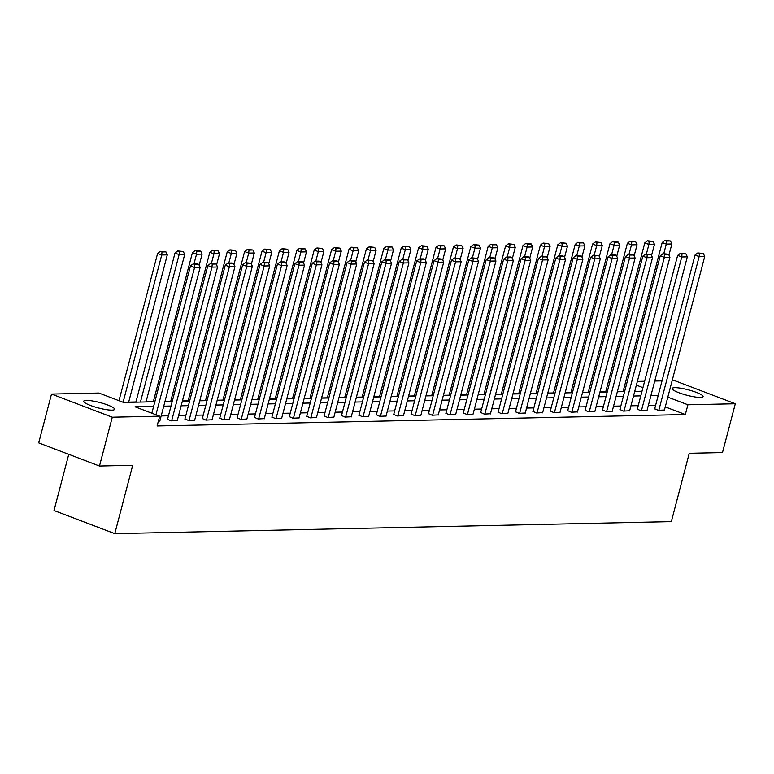 <?xml version="1.0" encoding="UTF-8"?>
<svg xmlns="http://www.w3.org/2000/svg" width="774" height="774" viewBox="0 0 774 774"><rect width="100%" height="100%" fill="white"/><g stroke="black" fill="none" stroke-linecap="round" stroke-linejoin="round"><path stroke-width="1.16" d="M700.441 397.43A15.993 2.806 -165.3 0 1 682.736 394.053A15.993 2.806 -165.3 0 1 672.151 388.49A15.993 2.806 -165.3 0 1 674.812 387.668A15.993 2.806 -165.3 0 1 692.517 391.044A15.993 2.806 -165.3 0 1 703.092 396.607A15.993 2.806 -165.3 0 1 700.441 397.43M111.998 410.133A15.993 2.806 -165.3 0 1 94.293 406.766A15.993 2.806 -165.3 0 1 83.708 401.203A15.993 2.806 -165.3 0 1 86.369 400.381A15.993 2.806 -165.3 0 1 104.074 403.747A15.993 2.806 -165.3 0 1 114.649 409.32A15.993 2.806 -165.3 0 1 111.998 410.133M68.751 454.319L54.006 510.511L114.784 533.644L671.329 521.618L689.257 453.283L722.49 452.558L735.3 403.747L687.902 404.763L667.827 397.13M114.784 533.644L132.712 465.3L99.478 466.016L38.7 442.883L51.51 394.063L98.908 393.037L123.55 402.422L154.839 401.745M623.118 391.421L617.381 391.547M605.723 391.799L599.985 391.925M588.327 392.176L582.59 392.302M570.922 392.553L565.184 392.679M553.526 392.931L547.789 393.057M536.13 393.308L530.393 393.424M518.725 393.676L512.988 393.802M501.329 394.053L495.592 394.179M483.934 394.43L478.197 394.556M466.529 394.808L460.791 394.933M449.133 395.185L443.396 395.311M431.737 395.562L426 395.678M414.332 395.93L408.595 396.056M396.936 396.307L391.199 396.433M379.541 396.685L373.803 396.81M362.135 397.062L356.398 397.188M344.74 397.439L339.002 397.565M327.344 397.817L321.607 397.942M309.939 398.194L304.201 398.31M292.543 398.562L286.806 398.687M275.147 398.939L269.41 399.065M257.742 399.316L252.005 399.442M240.346 399.694L234.609 399.819M222.951 400.071L217.213 400.197M205.545 400.448L199.808 400.564M188.15 400.816L182.412 400.942M170.754 401.193L165.017 401.319M153.349 401.571L146.073 401.725M135.953 401.948L128.668 402.103M637.341 381.408L644.626 381.253M654.746 381.031L662.022 380.876M672.142 380.663L674.522 380.605L735.3 403.747M153.62 406.398L135.044 406.795L159.686 416.18L157.122 425.942L685.338 414.535L665.263 406.892M655.626 405.257L648.351 405.421M638.231 405.634L630.945 405.799M620.825 406.011L613.55 406.166M603.43 406.389L596.154 406.543M586.034 406.766L578.749 406.921M568.629 407.143L561.353 407.298M551.233 407.511L543.958 407.675M533.837 407.888L526.552 408.053M516.432 408.266L509.157 408.42M499.036 408.643L491.761 408.798M481.641 409.02L474.356 409.175M464.236 409.398L456.96 409.552M446.84 409.775L439.564 409.93M429.444 410.143L422.159 410.307M412.039 410.52L404.763 410.675M394.643 410.897L387.358 411.052M377.248 411.275L369.962 411.429M359.842 411.652L352.567 411.807M342.447 412.029L335.161 412.184M325.051 412.397L317.766 412.561M307.646 412.774L300.37 412.939M290.25 413.152L282.965 413.306M272.854 413.529L265.569 413.684M255.449 413.906L248.173 414.061M238.053 414.284L230.768 414.438M220.658 414.651L213.372 414.816M203.252 415.028L195.977 415.193M185.857 415.406L178.571 415.561M168.461 415.783L161.176 415.938M158.389 421.124L159.879 420.892M167.542 419.276L171.093 420.843L177.275 420.514M184.938 418.898L188.488 420.476L194.68 420.137M202.343 418.521L205.884 420.098L212.076 419.76M219.739 418.144L223.289 419.721L229.472 419.382M237.134 417.767L240.685 419.344L246.877 419.005M254.54 417.389L258.081 418.966L264.273 418.628M271.935 417.022L275.486 418.589L281.668 418.26M289.331 416.644L292.882 418.221L299.074 417.883M306.736 416.267L310.277 417.844L316.469 417.505M324.132 415.89L327.683 417.467L333.865 417.128M341.528 415.512L345.078 417.089L351.27 416.751M358.933 415.135L362.474 416.712L368.666 416.373M376.328 414.767L379.879 416.335L386.062 416.006M393.724 414.39L397.275 415.967L403.467 415.628M411.129 414.013L414.671 415.59L420.863 415.251M428.525 413.635L432.076 415.212L438.258 414.874M445.921 413.258L449.471 414.835L455.663 414.496M463.326 412.881L466.867 414.458L473.059 414.119M480.722 412.503L484.272 414.08L490.455 413.751M498.117 412.136L501.668 413.703L507.86 413.374M515.523 411.758L519.073 413.335L525.256 412.997M532.918 411.381L536.469 412.958L542.651 412.619M550.314 411.004L553.865 412.581L560.057 412.242M567.719 410.626L571.27 412.203L577.452 411.865M585.115 410.249L588.666 411.826L594.848 411.487M602.511 409.881L606.061 411.449L612.253 411.12M619.916 409.504L623.467 411.081L629.649 410.742M637.312 409.127L640.862 410.704L647.045 410.365M654.707 408.749L658.258 410.326L664.45 409.988M99.478 466.016L112.288 417.205L51.51 394.063M685.338 414.535L687.902 404.763M159.686 416.18L112.288 417.205M658.19 395.495L650.905 395.659M640.785 395.872L633.509 396.027M623.389 396.249L616.114 396.404M605.994 396.627L598.708 396.781M588.588 397.004L581.313 397.159M571.193 397.381L563.917 397.536M553.797 397.749L546.512 397.913M536.392 398.126L529.116 398.281M518.996 398.504L511.72 398.658M501.6 398.881L494.315 399.036M484.195 399.258L476.919 399.413M466.799 399.636L459.524 399.79M449.404 400.003L442.118 400.168M431.998 400.381L424.723 400.535M414.603 400.758L407.327 400.913M397.207 401.135L389.922 401.29M379.802 401.512L372.526 401.667M362.406 401.89L355.131 402.045M345.011 402.257L337.725 402.422M327.605 402.635L320.33 402.799M310.21 403.012L302.934 403.167M292.814 403.389L285.529 403.544M275.409 403.767L268.133 403.922M258.013 404.144L250.737 404.299M240.617 404.521L233.332 404.676M223.212 404.889L215.936 405.054M205.816 405.266L198.531 405.421M188.421 405.644L181.135 405.799M171.015 406.021L163.74 406.176M642.942 387.658L636.363 385.152M164.959 401.522L172.234 401.367M182.354 401.145L189.64 400.99M199.76 400.777L207.035 400.613M217.155 400.4L224.431 400.245M234.551 400.023L241.836 399.868M251.956 399.645L259.232 399.49M269.352 399.268L276.628 399.113M286.748 398.891L294.033 398.736M304.153 398.523L311.429 398.358M321.549 398.146L328.824 397.981M338.944 397.768L346.23 397.613M356.35 397.391L363.625 397.236M373.745 397.014L381.021 396.859M391.141 396.636L398.426 396.482M408.546 396.269L415.822 396.104M425.942 395.891L433.217 395.727M443.338 395.514L450.623 395.359M460.743 395.137L468.018 394.982M478.139 394.759L485.424 394.605M495.534 394.382L502.819 394.227M512.939 394.005L520.215 393.85M530.335 393.637L537.62 393.473M547.731 393.26L555.016 393.105M565.136 392.882L572.412 392.728M582.532 392.505L589.817 392.35M599.927 392.128L607.213 391.973M617.333 391.75L624.608 391.596M634.728 391.383L642.014 391.218M155.942 414.748L194.574 267.494L190.472 265.937L151.839 413.19M159.821 421.095L200.156 267.378L194.574 267.494L194.845 264.466L198.754 264.389L197.109 263.76L193.2 263.847L194.845 264.466M190.472 265.937L193.2 263.847M198.754 264.389L200.156 267.378M123.095 402.248L161.727 254.994L167.3 254.869L128.619 402.306M161.989 251.966L165.897 251.879L160.353 251.337L161.989 251.966L161.727 254.994L157.615 253.427L118.983 400.68M167.3 254.869L165.897 251.879M160.353 251.337L157.615 253.427M171.644 420.833L211.97 267.117L207.867 265.559L167.484 419.479M177.227 420.717L217.552 267.001L211.97 267.117L212.24 264.098L216.149 264.011L214.504 263.383L210.605 263.47L212.24 264.098M207.867 265.559L210.605 263.47M216.149 264.011L217.552 267.001M189.05 420.456L229.375 266.749L225.263 265.182L184.889 419.102M194.622 420.34L234.948 266.624L229.375 266.749L229.646 263.721L233.545 263.634L231.9 263.005L228.001 263.092L229.646 263.721M225.263 265.182L228.001 263.092M233.545 263.634L234.948 266.624M140.442 402.054L179.123 254.617L184.696 254.491L146.015 401.938M179.394 251.589L183.293 251.502L177.749 250.96L179.394 251.589L179.123 254.617L175.011 253.05L135.895 402.151M184.696 254.491L183.293 251.502M177.749 250.96L175.011 253.05M194.003 263.828L196.519 254.24L202.101 254.114L199.17 265.279M196.79 251.211L200.698 251.124L195.145 250.592L196.79 251.211L196.519 254.24L192.416 252.672L153.3 401.774M202.101 254.114L200.698 251.124M195.145 250.592L192.416 252.672M206.445 420.089L246.771 266.372L242.668 264.805L202.285 418.724M212.018 419.963L252.353 266.246L246.771 266.372L247.041 263.344L250.95 263.257L245.397 262.715L247.041 263.344M242.668 264.805L245.397 262.715M250.95 263.257L252.353 266.246M223.841 419.711L264.166 265.995L260.064 264.427L219.681 418.347M229.423 419.585L269.749 265.869L264.166 265.995L264.437 262.966L268.346 262.879L262.802 262.338L264.437 262.966M260.064 264.427L262.802 262.338M268.346 262.879L269.749 265.869M241.246 419.334L281.572 265.617L277.46 264.05L237.086 417.97M246.819 419.208L287.144 265.501L281.572 265.617L281.842 262.589L285.741 262.512L284.097 261.883L280.198 261.97L281.842 262.589M277.46 264.05L280.198 261.97M285.741 262.512L287.144 265.501M211.399 263.45L213.924 253.862L219.497 253.746L216.565 264.901M214.185 250.834L218.094 250.757L212.55 250.215L214.185 250.834L213.924 253.862L209.812 252.295L170.696 401.396M219.497 253.746L218.094 250.757M212.55 250.215L209.812 252.295M228.804 263.073L231.32 253.485L236.892 253.369L233.971 264.524M231.59 250.457L235.49 250.379L229.946 249.838L231.59 250.457L231.32 253.485L227.208 251.927L188.092 401.029M236.892 253.369L235.49 250.379M229.946 249.838L227.208 251.927M246.2 262.705L248.715 253.108L254.298 252.992L251.366 264.157M248.986 250.089L252.895 250.002L247.341 249.46L248.986 250.089L248.715 253.108L244.613 251.55L205.497 400.651M254.298 252.992L252.895 250.002M247.341 249.46L244.613 251.55M258.642 418.957L298.967 265.24L294.865 263.682L254.482 417.602M264.215 418.84L304.55 265.124L298.967 265.24L299.238 262.212L303.147 262.134L301.502 261.506L297.593 261.593L299.238 262.212M294.865 263.682L297.593 261.593M303.147 262.134L304.55 265.124M263.605 262.328L266.121 252.73L271.693 252.614L268.762 263.779M266.391 249.712L270.29 249.625L264.747 249.083L266.391 249.712L266.121 252.73L262.009 251.173L222.893 400.274M271.693 252.614L270.29 249.625M264.747 249.083L262.009 251.173M276.037 418.579L316.363 264.863L312.261 263.305L271.877 417.225M281.62 418.463L321.945 264.747L316.363 264.863L316.634 261.844L320.542 261.757L318.898 261.128L314.999 261.215L316.634 261.844M312.261 263.305L314.999 261.215M320.542 261.757L321.945 264.747M281.001 261.951L283.516 252.363L289.089 252.237L286.167 263.402M283.787 249.334L287.686 249.247L282.142 248.706L283.787 249.334L283.516 252.363L279.404 250.795L240.288 399.897M289.089 252.237L287.686 249.247M282.142 248.706L279.404 250.795M293.443 418.202L333.768 264.485L329.656 262.928L289.283 416.847M299.016 418.086L339.341 264.369L333.768 264.485L334.039 261.467L337.938 261.38L336.293 260.751L332.394 260.838L334.039 261.467M329.656 262.928L332.394 260.838M337.938 261.38L339.341 264.369M298.396 261.573L300.912 251.985L306.494 251.86L303.563 263.025M301.183 248.957L305.091 248.87L299.538 248.328L301.183 248.957L300.912 251.985L296.81 250.418L257.694 399.519M306.494 251.86L305.091 248.87M299.538 248.328L296.81 250.418M310.838 417.825L351.164 264.118L347.062 262.55L306.678 416.47M316.411 417.708L356.746 263.992L351.164 264.118L351.435 261.09L355.343 261.002L349.79 260.461L351.435 261.09M347.062 262.55L349.79 260.461M355.343 261.002L356.746 263.992M315.802 261.196L318.317 251.608L323.89 251.492L320.958 262.647M318.588 248.58L322.487 248.502L316.943 247.961L318.588 248.58L318.317 251.608L314.205 250.041L275.089 399.142M323.89 251.492L322.487 248.502M316.943 247.961L314.205 250.041M328.234 417.457L368.569 263.741L364.457 262.173L324.074 416.093M333.817 417.331L374.142 263.615L368.569 263.741L368.83 260.712L372.739 260.625L367.195 260.083L368.83 260.712M364.457 262.173L367.195 260.083M372.739 260.625L374.142 263.615M333.197 260.819L335.713 251.231L341.286 251.115L338.364 262.27M335.984 248.202L339.883 248.125L334.339 247.583L335.984 248.202L335.713 251.231L331.601 249.673L292.485 398.774M341.286 251.115L339.883 248.125M334.339 247.583L331.601 249.673M345.639 417.08L385.965 263.363L381.853 261.796L341.479 415.715M351.212 416.954L391.538 263.237L385.965 263.363L386.236 260.335L390.135 260.257L388.5 259.629L384.591 259.716L386.236 260.335M381.853 261.796L384.591 259.716M390.135 260.257L391.538 263.237M350.593 260.441L353.108 250.853L358.691 250.737L355.759 261.902M353.379 247.835L357.288 247.748L351.735 247.206L353.379 247.835L353.108 250.853L349.006 249.296L309.89 398.397M358.691 250.737L357.288 247.748M351.735 247.206L349.006 249.296M363.035 416.702L403.36 262.986L399.258 261.428L358.875 415.338M368.608 416.586L408.943 262.87L403.36 262.986L403.631 259.958L407.54 259.88L405.895 259.251L401.987 259.338L403.631 259.958M399.258 261.428L401.987 259.338M407.54 259.88L408.943 262.87M367.998 260.074L370.514 250.476L376.087 250.36L373.155 261.525M370.785 247.457L374.684 247.37L369.14 246.829L370.785 247.457L370.514 250.476L366.402 248.918L327.286 398.02M376.087 250.36L374.684 247.37M369.14 246.829L366.402 248.918M380.431 416.325L420.766 262.609L416.654 261.051L376.27 414.97M386.013 416.209L426.339 262.492L420.766 262.609L421.027 259.59L424.936 259.503L423.291 258.874L419.392 258.961L421.027 259.59M416.654 261.051L419.392 258.961M424.936 259.503L426.339 262.492M385.394 259.696L387.909 250.108L393.482 249.983L390.56 261.148M388.18 247.08L392.079 246.993L386.536 246.451L388.18 247.08L387.909 250.108L383.798 248.541L344.682 397.642M393.482 249.983L392.079 246.993M386.536 246.451L383.798 248.541M397.836 415.948L438.161 262.231L434.05 260.674L393.676 414.593M403.409 415.832L443.734 262.115L438.161 262.231L438.432 259.213L442.331 259.126L436.788 258.584L438.432 259.213M434.05 260.674L436.788 258.584M442.331 259.126L443.734 262.115M402.79 259.319L405.305 249.731L410.888 249.605L407.956 260.77M405.576 246.703L409.485 246.616L403.931 246.074L405.576 246.703L405.305 249.731L401.203 248.164L362.087 397.265M410.888 249.605L409.485 246.616M403.931 246.074L401.203 248.164M415.232 415.57L455.557 261.864L451.455 260.296L411.071 414.216M420.814 415.454L461.14 261.738L455.557 261.864L455.828 258.835L459.737 258.748L454.183 258.206L455.828 258.835M451.455 260.296L454.183 258.206M459.737 258.748L461.14 261.738M420.195 258.942L422.71 249.354L428.283 249.228L425.352 260.393M422.981 246.326L426.88 246.238L421.337 245.706L422.981 246.326L422.71 249.354L418.599 247.786L379.483 396.888M428.283 249.228L426.88 246.238M421.337 245.706L418.599 247.786M432.627 415.203L472.962 261.486L468.851 259.919L428.467 413.838M438.21 415.077L478.535 261.36L472.962 261.486L473.233 258.458L477.132 258.371L471.589 257.829L473.233 258.458M468.851 259.919L471.589 257.829M477.132 258.371L478.535 261.36M437.591 258.564L440.106 248.976L445.679 248.86L442.757 260.016M440.377 245.948L444.276 245.871L438.732 245.329L440.377 245.948L440.106 248.976L435.994 247.409L396.878 396.52M445.679 248.86L444.276 245.871M438.732 245.329L435.994 247.409M450.033 414.825L490.358 261.109L486.246 259.542L445.872 413.461M455.605 414.7L495.931 260.983L490.358 261.109L490.629 258.081L494.528 257.994L488.984 257.461L490.629 258.081M486.246 259.542L488.984 257.461M494.528 257.994L495.931 260.983M454.986 258.187L457.502 248.599L463.084 248.483L460.153 259.648M457.773 245.581L461.681 245.493L456.128 244.952L457.773 245.581L457.502 248.599L453.4 247.041L414.284 396.143M463.084 248.483L461.681 245.493M456.128 244.952L453.4 247.041M467.428 414.448L507.754 260.732L503.651 259.164L463.268 413.084M473.011 414.322L513.336 260.615L507.754 260.732L508.025 257.703L511.933 257.626L510.289 256.997L506.38 257.084L508.025 257.703M503.651 259.164L506.38 257.084M511.933 257.626L513.336 260.615M472.392 257.819L474.907 248.222L480.48 248.106L477.548 259.271M475.178 245.203L479.077 245.116L473.533 244.574L475.178 245.203L474.907 248.222L470.795 246.664L431.679 395.766M480.48 248.106L479.077 245.116M473.533 244.574L470.795 246.664M484.824 414.071L525.159 260.354L521.047 258.797L480.664 412.716M490.406 413.955L530.732 260.238L525.159 260.354L525.43 257.326L529.329 257.249L527.684 256.62L523.785 256.707L525.43 257.326M521.047 258.797L523.785 256.707M529.329 257.249L530.732 260.238M489.787 257.442L492.303 247.854L497.876 247.728L494.954 258.893M492.574 244.826L496.473 244.739L490.929 244.197L492.574 244.826L492.303 247.854L488.201 246.287L449.084 395.388M497.876 247.728L496.473 244.739M490.929 244.197L488.201 246.287M502.229 413.693L542.555 259.977L538.443 258.419L498.069 412.339M507.802 413.577L548.127 259.861L542.555 259.977L542.826 256.958L546.725 256.871L541.181 256.329L542.826 256.958M538.443 258.419L541.181 256.329M546.725 256.871L548.127 259.861M507.183 257.065L509.698 247.477L515.281 247.351L512.349 258.516M509.969 244.449L513.878 244.361L508.325 243.82L509.969 244.449L509.698 247.477L505.596 245.909L466.48 395.011M515.281 247.351L513.878 244.361M508.325 243.82L505.596 245.909M519.625 413.316L559.95 259.609L555.848 258.042L515.465 411.962M525.207 413.2L565.533 259.483L559.95 259.609L560.221 256.581L564.13 256.494L562.485 255.865L558.576 255.952L560.221 256.581M555.848 258.042L558.576 255.952M564.13 256.494L565.533 259.483M524.588 256.687L527.104 247.1L532.676 246.974L529.745 258.139M527.375 244.071L531.274 243.984L525.73 243.452L527.375 244.071L527.104 247.1L522.992 245.532L483.876 394.634M532.676 246.974L531.274 243.984M525.73 243.452L522.992 245.532M537.021 412.948L577.356 259.232L573.244 257.665L532.87 411.584M542.603 412.823L582.928 259.106L577.356 259.232L577.627 256.204L581.526 256.117L575.982 255.575L577.627 256.204M573.244 257.665L575.982 255.575M581.526 256.117L582.928 259.106M541.984 256.31L544.499 246.722L550.072 246.606L547.15 257.761M544.77 243.694L548.669 243.617L543.125 243.075L544.77 243.694L544.499 246.722L540.397 245.155L501.281 394.256M550.072 246.606L548.669 243.617M543.125 243.075L540.397 245.155M554.426 412.571L594.751 258.855L590.639 257.287L550.266 411.207M559.999 412.445L600.324 258.729L594.751 258.855L595.022 255.826L598.921 255.739L593.377 255.197L595.022 255.826M590.639 257.287L593.377 255.197M598.921 255.739L600.324 258.729M559.379 255.933L561.895 246.345L567.477 246.229L564.546 257.384M562.166 243.317L566.075 243.239L560.531 242.697L562.166 243.317L561.895 246.345L557.793 244.787L518.677 393.889M567.477 246.229L566.075 243.239M560.531 242.697L557.793 244.787M571.822 412.194L612.147 258.477L608.045 256.91L567.661 410.83M577.404 412.068L617.729 258.361L612.147 258.477L612.418 255.449L616.327 255.372L614.682 254.743L610.773 254.83L612.418 255.449M608.045 256.91L610.773 254.83M616.327 255.372L617.729 258.361M576.785 255.565L579.3 245.968L584.873 245.851L581.942 257.016M579.571 242.949L583.47 242.862L577.926 242.32L579.571 242.949L579.3 245.968L575.188 244.41L536.072 393.511M584.873 245.851L583.47 242.862M577.926 242.32L575.188 244.41M589.227 411.816L629.552 258.1L625.44 256.542L585.067 410.462M594.8 411.7L635.125 257.984L629.552 258.1L629.823 255.072L633.722 254.994L632.077 254.365L628.178 254.453L629.823 255.072M625.44 256.542L628.178 254.453M633.722 254.994L635.125 257.984M594.18 255.188L596.696 245.59L602.269 245.474L599.347 256.639M596.967 242.572L600.866 242.485L595.322 241.943L596.967 242.572L596.696 245.59L592.594 244.033L553.478 393.134M602.269 245.474L600.866 242.485M595.322 241.943L592.594 244.033M606.623 411.439L646.948 257.723L642.846 256.165L602.462 410.085M612.195 411.323L652.521 257.607L646.948 257.723L647.219 254.704L651.118 254.617L645.574 254.075L647.219 254.704M642.846 256.165L645.574 254.075M651.118 254.617L652.521 257.607M611.576 254.81L614.092 245.223L619.674 245.097L616.743 256.262M614.363 242.194L618.271 242.107L612.727 241.565L614.363 242.194L614.092 245.223L609.989 243.655L570.873 392.757M619.674 245.097L618.271 242.107M612.727 241.565L609.989 243.655M624.018 411.062L664.344 257.345L660.241 255.788L619.858 409.707M629.601 410.946L669.926 257.229L664.344 257.345L664.614 254.327L668.523 254.24L662.97 253.698L664.614 254.327M660.241 255.788L662.97 253.698M668.523 254.24L669.926 257.229M628.981 254.433L631.497 244.845L637.07 244.719L634.138 255.884M631.768 241.817L635.667 241.73L630.123 241.188L631.768 241.817L631.497 244.845L627.385 243.278L588.269 392.379M637.07 244.719L635.667 241.73M630.123 241.188L627.385 243.278M641.423 410.684L681.749 256.978L677.637 255.41L637.263 409.33M646.996 410.568L687.322 256.852L681.749 256.978L682.02 253.949L685.919 253.862L680.375 253.321L682.02 253.949M677.637 255.41L680.375 253.321M685.919 253.862L687.322 256.852M646.377 254.056L648.893 244.468L654.465 244.352L651.544 255.507M649.163 241.44L653.062 241.362L647.519 240.82L649.163 241.44L648.893 244.468L644.79 242.901L605.674 392.002M654.465 244.352L653.062 241.362M647.519 240.82L644.79 242.901M658.819 410.317L699.145 256.6L695.042 255.033L654.659 408.953M664.392 410.191L704.717 256.475L699.145 256.6L699.415 253.572L703.314 253.485L697.771 252.943L699.415 253.572M695.042 255.033L697.771 252.943M703.314 253.485L704.717 256.475M663.773 253.678L666.288 244.091L671.871 243.974L668.939 255.13M666.559 241.062L670.468 240.985L664.924 240.443L666.559 241.062L666.288 244.091L662.186 242.533L623.07 391.634M671.871 243.974L670.468 240.985M664.924 240.443L662.186 242.533"/></g></svg>
